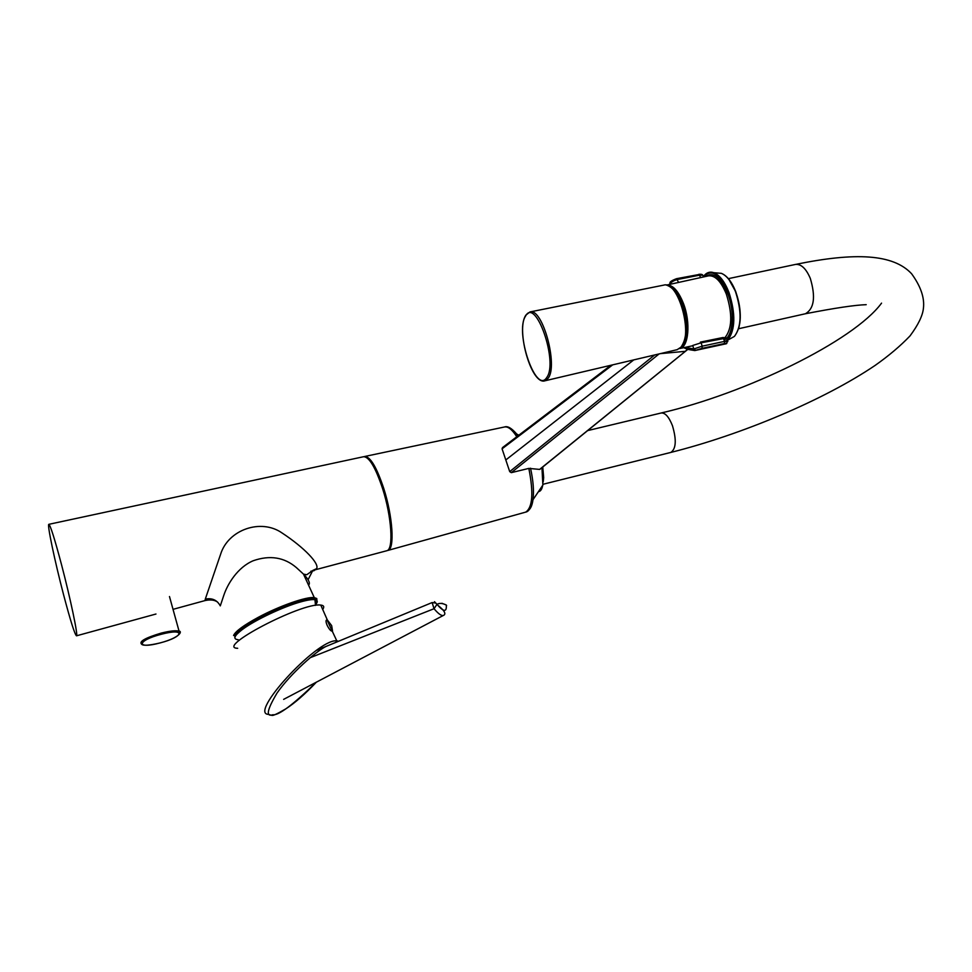 <?xml version="1.0" encoding="UTF-8"?>
<svg xmlns="http://www.w3.org/2000/svg" width="972" height="972" viewBox="0 0 972 972"><rect width="100%" height="100%" fill="white"/><g stroke="black" fill="none" stroke-linecap="round" stroke-linejoin="round"><path stroke-width="1.46" d="M666.367 285.173C680.643 282.002 694.786 334.404 682.806 346.214L679.647 348.511M667.752 285.598C681.761 287.858 692.805 335.656 681.846 346.433L680.728 347.551M663.657 285.136L663.803 285.112C678.274 280.41 693.486 334.866 681.08 347.138L677.12 349.689M683.559 342.715C687.35 332.4 686.682 319.533 681.566 304.139M685.053 347.393L693.826 348.96L702.185 346.178L701.991 348.365L694.81 350.564L726.291 343.736C727.421 343.225 726.789 343.165 724.407 343.541L701.991 348.365M700.362 342.144L701.104 342.812L692.708 345.473L693.826 348.96L695.733 350.309M726.849 337.977L701.104 342.812L702.185 346.178L724.614 341.366L727.821 341.524M525.087 512.28L525.682 512.123C532.62 507.53 533.677 492.962 528.841 468.395L539.594 469.415L685.637 351.099M612.688 364.852L502.074 448.821L502.512 447.594L610.866 365.278M502.074 448.821L509.717 471.627L511.284 472.659L528.841 468.395M660.255 353.65L685.139 351.342L687.556 349.458M659.125 353.917L511.284 472.659M509.717 471.627L654.642 354.974M703.582 276.34L702.841 275.283L699.706 275.137L677.375 279.511C673.304 280.689 670.802 282.293 669.866 284.322L670 283.071C669.574 281.977 671.749 280.519 676.512 278.697L698.491 274.602M703.546 276.935L702.829 275.27C702.513 274.42 701.177 274.092 698.832 274.323L700.751 277.555M542.753 466.937L543.676 477.58L543.19 482.003M364.196 456.658L364.719 456.476C370.32 456.573 376.674 467.24 383.758 488.479C392.773 516.399 394.826 548.913 388.047 550.383L387.245 550.553M308.549 585.12L309.132 584.366C309.995 582.325 308.124 578.911 303.495 574.124L296.411 567.624C284.274 557.235 269.888 554.939 253.23 560.735C237.775 567.211 227.472 583.99 223.742 595.52L220.292 605.884C217.133 600.076 212.139 597.804 205.299 599.08L205.068 600.562L173.028 609.347M48.831 524.321C50.447 525.439 54.675 538.889 61.515 564.647C70.421 598.497 78.258 635.931 76.521 635.809C74.82 634.655 70.494 620.926 63.544 594.621C54.882 561.585 46.948 523.981 48.831 524.321L363.589 456.719C369.178 456.779 375.532 467.447 382.64 488.746C391.655 516.727 393.721 549.289 386.929 550.699L386.467 550.82M310.87 571.208L313.992 570.698L316.568 568.669C319.8 563.918 304.418 547.661 282.038 532.96C261.067 518.27 228.238 529.558 220.62 554.222L205.299 599.08M386.929 550.699L312.814 570.43L308.075 579.737M316.568 568.669L312.814 570.43M325.985 646.441C315.851 651.398 290.385 673.851 277.056 693.012C267.021 709.864 265.623 717.105 272.865 714.736C278.442 715.72 292.937 704.87 316.325 682.186M272.865 714.736L271.346 715.319L268.661 714.359C247.969 714.517 316.07 640.038 336.118 640.779L337.649 640.973M237.678 648.288C214.8 647.899 301.259 602.579 320.383 605.034L320.772 605.07C323.895 605.398 324.539 606.856 322.692 609.42M441.92 603.272L446.306 605.034C442.442 603.126 439.332 602.907 436.963 604.377L434.047 608.715L310.129 657.728M316.532 650.365L432.127 602.555L434.047 608.715C438.032 613.466 441.069 615.75 443.147 615.555L283.642 699.366M434.472 601.668L436.963 604.377C443.718 612.105 446.828 612.324 446.306 605.034L446.598 605.544M443.159 615.555C446.683 614.207 444.617 610.538 436.987 604.548L435.881 603.09L432.127 602.555M663.803 285.112L529.959 311.939C542.485 307.492 558.463 365.885 548.074 378.327L544.952 380.793L677.399 349.616M525.488 316.216C514.625 332.29 536.07 394.863 546.701 377.549C558.608 362.349 535.548 296.29 525.488 316.216M700.569 342.095L722.949 337.527L724.614 341.366L724.407 343.541M700.46 342.095L722.949 337.527L726.655 337.94L727.663 341.038L726.363 343.724L725.343 344.003M685.041 351.414L685.734 351.014M686.256 348.012L687.289 349.325L694.81 350.564M678.614 282.427L676.512 278.697M633.78 359.883L506.193 459.659M543.202 480.423L542.012 467.544L542.874 485.077L541.951 467.605M530.53 468.2C533.251 480.618 534.078 491.115 532.996 499.717C532.267 504.845 530.882 508.271 528.829 510.021M516.776 436.756C512.232 429.6 508.149 426.344 504.541 426.975L364.719 456.476M508.793 427.376L517.955 435.857M542.74 485.271C541.963 489.317 540.517 491.443 538.427 491.674M724.65 338.037C732.147 329.131 732.718 314.491 726.351 294.127C721.005 281.2 715.04 275.112 708.43 275.866L666.306 285.136C672.539 284.468 678.262 290.592 683.462 303.507C690.91 322.607 688.626 347.405 679.671 348.559L692.793 345.728M685.369 341.549C688.698 331.075 687.884 318.476 682.939 303.774L674.41 289.17M738.902 327.515C741.429 316.848 740.397 305.001 735.804 292.013M730.494 338.596L734.443 336.385C741.551 326.628 741.928 311.757 735.549 291.782C731.552 281.746 726.813 275.598 721.333 273.339L717.008 272.974M703.4 276.595C706.207 272.622 709.694 271.322 713.849 272.707L721.333 273.339C726.995 275.623 731.807 281.771 735.792 291.794C742.207 311.66 741.758 326.519 734.443 336.385L727.882 340.054C735.403 329.678 735.768 313.798 728.964 292.414C724.699 281.673 719.669 275.112 713.849 272.707C709.815 271.334 706.425 272.585 703.679 276.461M725.464 341.208C734.212 336.786 735.853 311.72 728.332 292.694C719.717 273.582 711.383 268.345 703.303 276.984M724.14 339.908C733.058 336.786 735.099 312.194 727.676 293.471C720.592 277.142 713.278 271.48 705.733 276.449M735.719 291.77L729.024 279.644M670.644 452.466L670.862 452.417C741.551 434.678 823.916 400.1 875.152 365.399C888.882 355.703 900.509 345.874 910.035 335.899C918.188 324.903 922.635 315.754 923.4 308.464C924.749 298.003 920.812 286.436 911.615 273.764C893.195 253.984 855.336 252.1 795.424 264.445C801.086 263.837 806.043 268.479 810.308 278.393C815.787 296.849 814.184 308.634 805.484 313.737L805.351 313.774M542.984 484.275L670.862 452.417C676.111 448.797 676.634 439.879 672.454 425.7C668.918 416.794 665.127 412.565 661.082 413.015C745.147 393.624 853.513 341.269 881.555 303.13M169.48 596.541L179.055 631.132C182.141 630.925 181.023 637.401 159.979 642.966C149.263 645.457 143.163 645.894 141.681 644.266C138.668 641.617 145.168 637.899 161.206 633.1C169.76 630.962 175.701 630.306 179.055 631.132L180.051 633.124M161.413 634.242C136.627 640.536 135.801 649.539 159.991 642.942C183.927 636.903 186.089 627.669 161.413 634.242M326.908 619.857C325.632 620.063 325.742 621.946 327.236 625.494C329.374 629.637 331.136 631.508 332.546 631.095L331.659 625.616L327.345 619.99M316.896 600.562L316.763 598.533L314.284 597.586C306.654 596.431 279.438 605.921 258.297 617.317C243.693 625.251 235.455 631.314 233.559 635.506M234.884 637.559C233.96 633.999 242.016 627.535 259.062 618.192C284.286 604.548 316.107 594.828 316.58 600.271M315.487 604.815C317.99 601.923 317.82 600.222 314.94 599.7C312.194 599.287 307.529 599.991 300.943 601.826C283.411 606.601 254.798 620.1 242.32 629.54C234.118 635.809 232.721 639.187 238.152 639.697L238.978 640.548M235.151 636.636C233.316 630.731 275.283 607.792 300.141 601.231M300.372 601.158C313.093 597.841 318.087 598.46 315.365 603.041M336.178 642.213L336.118 640.779M680.57 347.709C687.508 338.365 687.824 323.749 681.53 303.872C677.606 293.775 672.94 287.651 667.509 285.513M525.439 315.779C516.059 331.233 531.745 385.532 544.952 380.793M525.791 315.171L529.959 311.939M539.8 469.403L687.654 349.507M683.681 347.684L686.633 348.96M669.72 283.812L669.489 284.444M543.676 477.58L543.239 478.321M542.874 485.077L532.996 499.717C531.32 507.457 528.877 511.588 525.682 512.123L388.047 550.383M518.829 435.201L516.679 434.01C511.612 428.142 507.566 425.797 504.541 426.975M866.21 304.673C854.996 305.026 834.754 308.051 805.484 313.737L738.708 328.706M795.424 264.445L728.38 278.648M661.082 413.015L587.222 430.705M332.874 632.553L327.005 619.869M303.471 574.088L314.284 597.586L316.872 600.538M155.97 614.025L76.521 635.809M312.486 570.686L306.751 574.744L303.495 574.124M217.655 602.142C214.691 599.931 210.499 599.396 205.068 600.562M234.981 637.085C232.016 631.472 274.675 607.95 300.226 601.182C313.288 597.586 315.28 599.627 314.94 599.7L315.511 605.386M271.966 715.295C272.549 716.048 277.202 713.885 285.938 708.782C294.893 702.975 305.05 694.093 316.41 682.137M336.98 641.253L332.327 631.302M329.702 625.361L320.772 605.07"/></g></svg>
